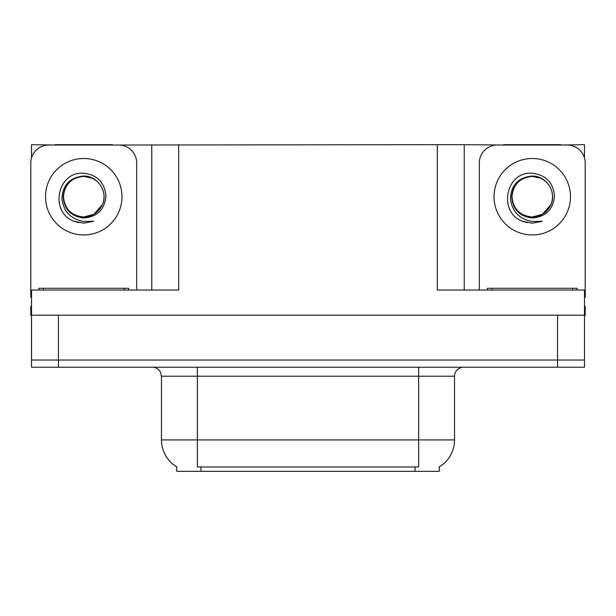 <?xml version="1.0" encoding="UTF-8"?>
<svg xmlns="http://www.w3.org/2000/svg" width="616" height="616" viewBox="0 0 616 616"><rect width="100%" height="100%" fill="white"/><g stroke="black" fill="none" stroke-linecap="round" stroke-linejoin="round"><path stroke-width="0.92" d="M439.285 466.851L439.285 471.325L176.715 471.325L176.715 466.851M58.443 367.228L584.484 367.228L584.484 360.044L31.516 360.044L31.516 315.176L58.443 315.176L58.443 360.044L31.516 360.044L31.516 367.228L58.443 367.228L58.443 360.044L584.484 360.044L584.484 315.176L58.443 315.176M112.459 145.037L437.314 144.675L437.314 290.051L584.484 290.051L584.484 315.176L585.2 315.176L585.2 306.206L584.484 306.206M31.516 306.206L30.8 306.206L30.8 315.176L31.516 315.176L31.516 290.051L178.686 290.051L178.686 144.675M55.032 145.037L31.516 144.675L31.516 157.958M560.968 145.037L584.484 144.675L584.484 157.958M151.767 144.675L151.767 290.051M437.314 144.675L464.233 144.675L464.233 290.051M464.233 144.675L503.542 145.037M560.968 144.675L503.542 144.675M55.032 144.675L112.459 144.675M176.984 467.013A31.408 31.408 0 0 1 161.461 439.916L197.351 439.916L197.351 467.013L418.649 467.013L418.649 439.916L454.539 439.916L454.539 376.199A8.971 8.971 0 0 1 463.517 367.228M161.461 439.916L161.461 376.199L160.445 372.064C158.689 368.969 156.041 367.359 152.483 367.228M439.015 467.013A31.408 31.408 0 0 0 454.539 439.916M584.484 367.228L584.484 360.044M83.745 217.009C92.408 216.67 98.629 212.551 102.418 204.643C108.431 191.899 97.744 175.737 83.745 176.037C70.186 177.277 62.901 184.692 61.885 198.283C63.394 211.38 70.678 219.104 83.745 221.467L93.694 221.229L83.745 223.177L73.858 221.26C49.311 212.158 57.119 171.117 83.745 173.227C97.174 174.875 104.589 182.413 105.983 195.834C104.774 209.463 97.359 216.847 83.745 217.987C71.256 216.555 64.387 209.602 63.14 197.112C64.326 184.531 71.194 177.639 83.745 176.43C71.425 177.647 64.665 184.407 63.463 196.727C64.665 209.047 71.425 215.808 83.745 217.009L93.886 214.291L102.418 204.643A20.282 20.282 0 0 0 91.407 177.947L83.745 176.446M31.516 297.243A17.949 17.949 0 0 0 30.8 297.228L30.8 162.986A17.949 17.949 0 0 1 48.749 145.037L118.742 145.037A17.949 17.949 0 0 1 136.69 162.986L136.69 290.051M73.951 221.298L78.609 222.669L73.951 221.298M83.745 223.177L93.694 221.229L83.745 223.177M532.255 217.009C540.917 216.67 547.139 212.551 550.927 204.643C556.941 191.899 546.246 175.737 532.255 176.037C518.695 177.277 511.411 184.692 510.395 198.283C511.904 211.38 519.188 219.104 532.255 221.467L542.203 221.229L532.255 223.177L522.368 221.26C497.82 212.158 505.628 171.117 532.255 173.227C545.684 174.875 553.099 182.413 554.492 195.834C553.284 209.463 545.868 216.847 532.255 217.987C519.765 216.555 512.897 209.602 511.65 197.112C512.835 184.531 519.704 177.639 532.255 176.43C519.935 177.647 513.174 184.407 511.973 196.727C513.174 209.047 519.935 215.808 532.255 217.009L542.396 214.291L550.927 204.643A20.282 20.282 0 0 0 539.916 177.947L532.255 176.446M479.31 290.051L479.31 162.986A17.949 17.949 0 0 1 497.258 145.037L567.251 145.037A17.949 17.949 0 0 1 585.2 162.986L585.2 297.228A17.949 17.949 0 0 0 584.484 297.243M522.46 221.298L527.119 222.669M532.255 223.177L541.41 221.537M38.877 290.051L38.877 288.257L128.613 288.257L128.613 290.051M487.387 290.051L487.387 288.257L577.123 288.257L577.123 290.051M557.557 315.176L557.557 367.228M415.061 471.325L415.061 466.851M200.939 471.325L200.939 466.851M418.649 367.228L418.649 376.199L161.461 376.199M454.539 376.199L418.649 376.199L418.649 439.916L197.351 439.916L197.351 367.228M83.745 158.497A38.23 38.23 0 0 1 121.976 196.727A38.23 38.23 0 0 1 83.745 234.95A38.23 38.23 0 0 1 45.515 196.727A38.23 38.23 0 0 1 83.745 158.497M102.418 204.643A20.282 20.282 0 0 0 91.407 177.947M532.255 158.497A38.23 38.23 0 0 1 570.485 196.727A38.23 38.23 0 0 1 532.255 234.95A38.23 38.23 0 0 1 494.024 196.727A38.23 38.23 0 0 1 532.255 158.497M550.927 204.643A20.282 20.282 0 0 0 539.916 177.947M124.124 288.257L124.124 290.051M43.366 288.257L43.366 290.051M572.634 288.257L572.634 290.051M491.876 288.257L491.876 290.051"/></g></svg>
